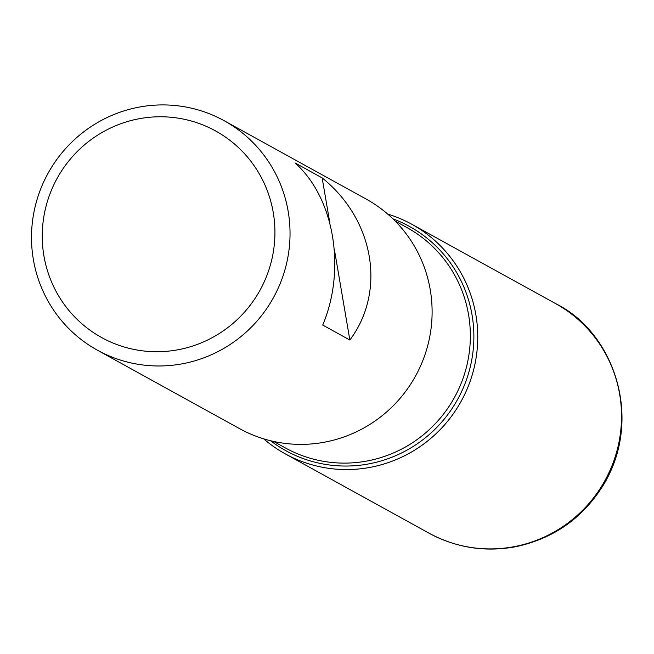 <?xml version="1.0" encoding="UTF-8"?>
<svg xmlns="http://www.w3.org/2000/svg" width="654" height="654" viewBox="0 0 654 654"><rect width="100%" height="100%" fill="white"/><g stroke="black" fill="none" stroke-linecap="round" stroke-linejoin="round"><path stroke-width="0.98" d="M97.438 350.217L239.519 428.615A131.078 128.715 -61.1 0 0 324.776 442.137A131.078 128.715 -61.1 0 0 430.234 334.047A131.078 128.715 -61.1 0 0 366.175 199.086L224.093 120.679A131.078 128.715 118.9 0 1 288.161 255.649A131.078 128.715 118.9 0 1 182.695 363.73A131.078 128.715 118.9 0 1 97.438 350.217A131.078 128.715 118.9 0 1 33.379 215.248A131.078 128.715 118.9 0 1 138.836 107.166A131.078 128.715 118.9 0 1 224.093 120.679M295.011 162.928C334.161 197.573 346.367 268.982 322.724 325.071L349.857 340.039C386.383 291.063 374.178 219.662 322.144 177.896L295.011 162.928M387.683 214.054A131.078 128.715 118.9 0 1 461.184 401.221A131.078 128.715 118.9 0 1 263.652 438.834A131.078 128.715 -61.1 0 0 285.16 453.802A131.078 128.715 -61.1 0 0 370.417 467.316A131.078 128.715 -61.1 0 0 475.875 359.234A131.078 128.715 -61.1 0 0 411.816 224.265A131.078 128.715 -61.1 0 0 387.683 214.054M138.861 118.791A117.973 115.84 -61.1 0 0 69.169 310.781A117.973 115.84 -61.1 0 0 267.756 273.176A117.973 115.84 -61.1 0 0 138.861 118.791M322.144 177.896L329.812 222.785M334.358 249.354L349.857 340.039M392.964 218.869A128.029 125.723 118.9 0 1 473.267 349.13A128.029 125.723 118.9 0 1 369.028 463.849A128.029 125.723 118.9 0 1 270.535 440.722M273.601 441.434L285.463 447.982A125.838 123.565 -61.1 0 0 367.303 460.956A125.838 123.565 -61.1 0 0 468.55 357.19A125.838 123.565 -61.1 0 0 407.05 227.625L395.196 221.085M555.589 303.603C613.264 331.709 643.961 417.505 603.683 484.565C583 518.058 553.472 538.814 515.107 546.842C484.745 552.287 456.018 547.717 428.934 533.141A131.078 128.715 -61.1 0 0 514.191 546.654A131.078 128.715 -61.1 0 0 619.649 438.564A131.078 128.715 -61.1 0 0 555.589 303.603L411.816 224.265M428.934 533.141L285.16 453.802"/></g></svg>
